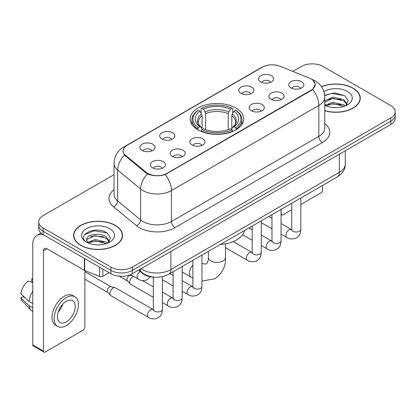 <?xml version="1.0" encoding="UTF-8"?>
<svg xmlns="http://www.w3.org/2000/svg" width="416" height="416" viewBox="0 0 416 416"><rect width="100%" height="100%" fill="white"/><g stroke="black" fill="none" stroke-linecap="round" stroke-linejoin="round"><path stroke-width="0.62" d="M235.856 108.035A26.754 15.444 0 0 0 206.7 104.686A26.754 15.444 0 0 0 190.185 118.955A26.754 15.444 0 0 0 198.021 129.88A26.754 15.444 0 0 0 227.178 133.229A26.754 15.444 0 0 0 243.693 118.955A26.754 15.444 0 0 0 235.856 108.035M240.994 93.319A7.571 4.373 180 0 1 239.491 92.087A7.571 4.373 180 0 1 242.003 86.653A7.571 4.373 180 0 1 251.706 87.136A7.571 4.373 180 0 1 253.209 92.087A7.571 4.373 180 0 1 240.994 93.319M250.78 93.777A4.545 2.621 0 0 0 249.564 92.498A4.545 2.621 0 0 0 245.086 91.832A4.545 2.621 0 0 0 241.92 93.777M161.902 138.986A7.571 4.373 180 0 1 160.399 137.748A7.571 4.373 180 0 1 162.906 132.319A7.571 4.373 180 0 1 172.609 132.803A7.571 4.373 180 0 1 174.112 137.748A7.571 4.373 180 0 1 161.902 138.986M171.688 139.438A4.545 2.621 0 0 0 170.466 138.164A4.545 2.621 0 0 0 165.989 137.498A4.545 2.621 0 0 0 162.822 139.438M142.126 150.405A7.571 4.373 180 0 1 140.624 149.167A7.571 4.373 180 0 1 143.13 143.733A7.571 4.373 180 0 1 152.833 144.222A7.571 4.373 180 0 1 154.336 149.167A7.571 4.373 180 0 1 142.126 150.405M151.913 150.857A4.545 2.621 0 0 0 150.691 149.578A4.545 2.621 0 0 0 146.219 148.912A4.545 2.621 0 0 0 143.047 150.857M260.77 81.905A7.571 4.373 180 0 1 259.267 80.668A7.571 4.373 180 0 1 261.773 75.234A7.571 4.373 180 0 1 271.476 75.722A7.571 4.373 180 0 1 272.979 80.668A7.571 4.373 180 0 1 260.77 81.905M270.556 82.358A4.545 2.621 0 0 0 269.334 81.078A4.545 2.621 0 0 0 264.862 80.418A4.545 2.621 0 0 0 261.69 82.358M271.159 99.32A7.571 4.373 180 0 1 269.656 98.082A7.571 4.373 180 0 1 272.163 92.648A7.571 4.373 180 0 1 281.866 93.137A7.571 4.373 180 0 1 283.369 98.082A7.571 4.373 180 0 1 271.159 99.32M280.94 99.772A4.545 2.621 0 0 0 279.724 98.493A4.545 2.621 0 0 0 275.246 97.828A4.545 2.621 0 0 0 272.08 99.772M251.384 110.734A7.571 4.373 180 0 1 249.881 109.496A7.571 4.373 180 0 1 252.387 104.062A7.571 4.373 180 0 1 262.09 104.551A7.571 4.373 180 0 1 263.593 109.496A7.571 4.373 180 0 1 251.384 110.734M261.17 111.186A4.545 2.621 0 0 0 259.948 109.912A4.545 2.621 0 0 0 255.476 109.247A4.545 2.621 0 0 0 252.304 111.186M192.062 144.981A7.571 4.373 180 0 1 190.559 143.749A7.571 4.373 180 0 1 193.066 138.315A7.571 4.373 180 0 1 202.769 138.804A7.571 4.373 180 0 1 204.272 143.749A7.571 4.373 180 0 1 192.062 144.981M201.848 145.439A4.545 2.621 0 0 0 200.626 144.16A4.545 2.621 0 0 0 196.149 143.494A4.545 2.621 0 0 0 192.982 145.439M172.286 156.4A7.571 4.373 180 0 1 170.784 155.163A7.571 4.373 180 0 1 173.29 149.729A7.571 4.373 180 0 1 182.993 150.218A7.571 4.373 180 0 1 184.496 155.163A7.571 4.373 180 0 1 172.286 156.4M182.073 156.853A4.545 2.621 0 0 0 180.851 155.574A4.545 2.621 0 0 0 176.379 154.913A4.545 2.621 0 0 0 173.207 156.853M152.511 167.814A7.571 4.373 180 0 1 151.008 166.582A7.571 4.373 180 0 1 153.52 161.148A7.571 4.373 180 0 1 163.223 161.632A7.571 4.373 180 0 1 164.726 166.582A7.571 4.373 180 0 1 152.511 167.814M162.297 168.272A4.545 2.621 0 0 0 161.08 166.993A4.545 2.621 0 0 0 156.603 166.327A4.545 2.621 0 0 0 153.436 168.272M290.93 87.901A7.571 4.373 180 0 1 289.427 86.663A7.571 4.373 180 0 1 291.938 81.229A7.571 4.373 180 0 1 301.636 81.718A7.571 4.373 180 0 1 303.139 86.663A7.571 4.373 180 0 1 290.93 87.901M300.716 88.353A4.545 2.621 0 0 0 299.499 87.079A4.545 2.621 0 0 0 295.022 86.414A4.545 2.621 0 0 0 291.855 88.353M309.348 78.099A13.629 7.868 180 0 1 311.168 78.978A13.629 7.868 180 0 1 315.162 84.542A13.629 7.868 180 0 1 311.168 90.106L166.967 173.358A13.629 7.868 180 0 1 146.167 172.307L125.585 155.34A13.629 7.868 180 0 1 123.12 150.826A13.629 7.868 180 0 1 127.114 145.262L262.506 67.096A13.629 7.868 180 0 1 279.958 66.217L309.348 78.099M154.528 277.196A15.142 8.741 180 0 1 142.615 273.473L138.559 270.13M324.756 110.76A24.482 14.134 0 0 0 360.277 98.145A24.482 14.134 0 0 0 353.106 88.15A24.482 14.134 0 0 0 321.48 86.679M115.393 225.394A24.482 14.134 0 0 0 88.712 222.331A24.482 14.134 0 0 0 73.601 235.388A24.482 14.134 0 0 0 80.772 245.383A24.482 14.134 0 0 0 107.448 248.446A24.482 14.134 0 0 0 122.564 235.388A24.482 14.134 0 0 0 115.393 225.394M73.85 236.662A24.482 14.134 0 0 0 73.767 237.037M313.206 80.486L315.338 84.458L312.671 89.45L311.345 90.407L165.256 174.559C159.853 176.186 154.45 176.186 149.048 174.559L145.99 173.009L124.493 155.111L122.944 151.18L123.64 148.678M114.031 174.663L43.113 215.608A15.142 8.741 0 0 0 38.678 221.785L38.678 228.384A15.142 8.741 0 0 0 43.113 234.562L110.932 273.718L110.932 270.421A15.142 8.741 0 0 0 132.345 270.421L390.764 121.222A15.142 8.741 0 0 0 395.2 115.04A15.142 8.741 0 0 1 390.764 121.222L132.345 270.421A15.142 8.741 0 0 1 110.932 270.421L43.113 231.265L110.932 270.421L110.932 267.124A15.142 8.741 0 0 0 132.345 267.124L390.764 117.926A15.142 8.741 0 0 0 395.2 111.743A15.142 8.741 0 0 0 390.764 105.56L322.946 66.409A15.142 8.741 0 0 0 301.532 66.409L292.843 71.422M38.678 225.082A15.142 8.741 0 0 0 43.113 231.265A15.142 8.741 0 0 1 38.678 225.082M38.678 221.785A15.142 8.741 0 0 0 43.113 227.968L110.932 267.124M122.398 237.037A24.482 14.134 0 0 0 122.309 236.662M360.11 99.793A24.482 14.134 0 0 0 360.027 99.419M110.932 273.718A15.142 8.741 0 0 0 132.345 273.718L390.764 124.519A15.142 8.741 0 0 0 395.2 118.342L395.2 111.743M324.756 110.594A24.227 13.988 0 0 0 360.027 98.145A24.227 13.988 0 0 0 352.929 88.254A24.227 13.988 0 0 0 321.573 86.819M333.06 107.51L336.866 107.624M325.499 105.097L332.847 102.294L343.866 104.874L345.197 105.94M326.175 105.804L332.847 103.605L344.105 106.345M324.756 103.922A11.409 6.588 0 0 0 326.274 105.893M324.756 100.885L332.847 97.063L343.866 99.637L347.142 104.166M324.756 102.196L332.847 98.368L343.866 100.948L346.882 104.504M324.756 105.191A16.458 9.5 0 0 0 347.433 104.863A16.458 9.5 0 0 0 347.433 91.426A16.458 9.5 0 0 0 323.882 91.593M345.587 105.778L348.166 100.719L344.906 95.805L334.646 92.862L324.657 95.274M325.614 105.607L324.756 104.697M324.683 95.586L331.947 93.491L344.682 95.654M328.318 99.382L331.947 98.722L341.037 99.502M328.318 104.619L331.947 103.958L341.037 104.738M281.055 213.673L281.185 213.751A2.522 1.456 120 0 0 281.71 214.906A2.522 1.456 120 0 0 282.974 214.781L291.741 209.721M300.83 204.474L320.804 192.941A2.522 1.456 120 0 0 322.592 189.847L322.592 185.432M281.185 213.751L281.185 209.336M80.948 245.279A24.227 13.988 0 0 0 107.354 248.31A24.227 13.988 0 0 0 122.309 235.388A24.227 13.988 0 0 0 115.211 225.498A24.227 13.988 0 0 0 88.811 222.466A24.227 13.988 0 0 0 73.85 235.388A24.227 13.988 0 0 0 80.948 245.279M95.347 244.759L99.148 244.868M87.781 242.341L95.129 239.538L106.148 242.117L107.479 243.188M88.457 243.048L95.129 240.848L106.387 243.589M87.896 242.85L86.715 240.084A11.409 6.588 0 0 0 88.556 243.136M109.424 241.41L106.148 236.881C99.299 231.774 85.212 234.926 86.715 240.084L86.674 239.585M86.746 240.25L87.064 239.398L95.129 235.612L106.148 238.191L109.164 241.748M107.869 243.022L110.448 237.962L107.188 233.048C95.644 224.749 75.124 235.685 86.975 242.393L87.032 242.429M109.715 228.67A16.458 9.5 0 0 0 86.445 228.67A16.458 9.5 0 0 0 86.445 242.107A16.458 9.5 0 0 0 109.715 242.107A16.458 9.5 0 0 0 109.715 228.67M84.568 234.702L94.229 230.734L106.964 232.898M90.605 236.626L94.229 235.971L103.324 236.751M90.605 241.862L94.229 241.202L103.324 241.982M197.543 129.594L198.26 127.681A24.029 13.874 0 0 1 198.26 110.23L199.909 111.186A21.705 12.532 0 0 0 199.909 126.729L201.542 127.655L202.067 129.605M202.067 128.809L202.067 115.757L201.542 114L199.909 111.186M201.11 113.256L201.11 108.581L201.828 108.17A24.029 13.874 0 0 1 232.05 108.17L230.396 109.127A21.705 12.532 0 0 0 203.481 109.127L205.109 111.935L205.639 113.698L205.639 129.657M228.238 129.657L228.238 113.698L228.769 111.935L230.396 109.127M220.277 244.499A27.763 16.026 0 0 0 244.499 230.516M201.11 130.983A25.038 14.456 0 0 0 232.768 130.983L232.05 129.74A24.029 13.874 0 0 1 201.828 129.74L201.11 131.409M232.768 131.409L232.768 130.983M198.26 110.23L197.543 110.64A25.038 14.456 0 0 0 191.901 119.782A25.038 14.456 0 0 0 197.543 128.918M232.05 108.17L232.768 108.581L232.768 113.256M201.828 129.74L203.481 128.788A21.705 12.532 0 0 0 230.396 128.788L232.05 129.74M199.909 126.729L198.26 127.681M203.481 109.127L201.828 108.17M201.542 114A19.417 11.211 0 0 0 201.542 127.655L201.635 127.717C198.874 125.05 197.751 123.235 198.26 122.283A18.678 10.785 0 0 1 202.067 115.757M236.335 128.918A25.038 14.456 0 0 0 241.977 119.782A25.038 14.456 0 0 0 236.335 110.64L235.617 110.23A24.029 13.874 0 0 1 235.617 127.681L236.335 129.594M235.617 127.681L233.969 126.729A21.705 12.532 0 0 0 233.969 111.186L235.617 110.23M233.969 111.186L232.336 114L231.811 115.757L231.811 128.809L232.336 127.655L233.969 126.729M231.811 115.757A18.678 10.785 0 0 1 235.617 122.283C236.122 123.24 234.998 125.055 232.242 127.717L232.336 127.655A19.417 11.211 0 0 0 232.336 114M231.811 129.605L231.811 128.809M153.322 297.341L130.608 284.227A4.545 2.621 -60 0 1 130.244 283.936A4.545 2.621 -60 0 1 129.667 282.147A4.545 2.621 -60 0 1 132.881 276.583A4.545 2.621 -60 0 1 133.416 276.328M130.244 283.936L127.405 280.862A3.281 1.893 -60 0 1 126.994 279.573A3.281 1.893 -60 0 1 129.314 275.553A3.281 1.893 -60 0 1 130.64 275.267L132.189 275.621M162.412 276.656L162.412 309.306C161.892 315.713 160.046 316.399 157.508 318.146C153.759 319.311 150.738 319.046 148.455 317.361L110.838 295.646A4.545 2.621 -60 0 1 110.469 295.35A4.545 2.621 -60 0 1 109.897 293.566A4.545 2.621 -60 0 1 113.105 288.002A4.545 2.621 -60 0 1 114.941 287.607A4.545 2.621 -60 0 1 115.378 287.773L153.312 309.66M110.469 295.35L107.635 292.276A3.281 1.893 -60 0 1 107.219 290.987A3.281 1.893 -60 0 1 109.538 286.967A3.281 1.893 -60 0 1 110.864 286.686L114.941 287.607M102.809 269.027L102.809 276.344L109.148 272.688M43.867 234.998A20.192 11.658 -120 0 0 36.946 235.42A20.192 11.658 -120 0 0 32.76 244.66L32.76 344.812L43.472 350.995L43.472 250.843A5.049 2.912 60 0 1 44.517 248.534A5.049 2.912 60 0 1 47.039 248.784L84.36 270.332L84.36 258.378M43.472 350.995A2.522 1.456 120 0 0 43.992 352.154L33.285 345.972A2.522 1.456 -60 0 1 32.76 344.812M43.992 352.154A2.522 1.456 120 0 0 45.256 352.024L83.091 330.184A2.522 1.456 120 0 0 84.874 327.09L84.874 270.566M102.809 276.344A2.522 1.456 180 0 1 99.58 276.51L84.698 270.494A2.522 1.456 180 0 1 84.36 270.332M66.316 321.901A12.62 7.285 120 0 0 74.558 310.778A12.62 7.285 120 0 0 72.623 300.664A12.62 7.285 120 0 0 66.316 301.293A12.62 7.285 120 0 0 58.068 312.411A12.62 7.285 120 0 0 60.003 322.525A12.62 7.285 120 0 0 66.316 321.901M58.162 312.12A12.62 7.285 120 0 0 62.691 304.273M32.76 279.354L31.694 279.032L31.694 281.564L32.76 282.183M74.896 296.733L72.753 295.495A17.16 9.911 120 0 0 64.173 296.348A17.16 9.911 120 0 0 52.962 311.47A17.16 9.911 120 0 0 55.593 325.224L57.73 326.456A17.16 9.911 120 0 0 66.316 325.608A17.16 9.911 120 0 0 77.527 310.487A17.16 9.911 120 0 0 74.896 296.733A17.16 9.911 120 0 0 66.316 297.58A17.16 9.911 120 0 0 55.104 312.707A17.16 9.911 120 0 0 57.73 326.456M32.76 291.153A16.656 9.615 120 0 0 28.974 301.418L20.8 293.774A13.125 7.576 120 0 1 28.122 281.091L32.76 282.495M32.76 303.607L28.974 301.418M25.22 297.913L22.994 296.629L20.8 297.892L28.974 305.542L32.76 307.731M28.974 305.542A16.656 9.615 120 0 0 31.028 310.19A16.656 9.615 120 0 0 32.287 311.184L32.76 311.459M32.76 278.73A13.125 7.576 120 0 0 31.694 279.032M20.8 297.892A13.125 7.576 120 0 0 22.35 301.163L31.028 310.19M125.585 155.34L125.585 156.187M146.167 172.307L146.167 173.15M166.967 173.358L166.967 173.763M311.168 90.106L311.168 90.511M142.615 273.026L142.615 273.473M324.756 123.505A25.241 14.57 180 0 1 322.41 142.553L175.001 227.661A5.049 2.912 60 0 1 171.428 221.478L318.843 136.37A20.192 11.658 0 0 0 324.756 128.128L324.756 97.214A20.192 11.658 180 0 1 318.843 105.461A17.67 10.202 -120 0 0 312.671 89.45M175.001 227.661A25.241 14.57 180 0 1 139.308 227.661A25.241 14.57 180 0 1 136.479 225.716L113.547 206.809A25.241 14.57 180 0 1 114.031 189.706M142.875 221.478A20.192 11.658 0 0 0 171.428 221.478L171.428 190.564A20.192 11.658 180 0 1 142.875 190.564A20.192 11.658 180 0 1 140.613 189.01L117.681 170.102A20.192 11.658 180 0 1 114.031 163.415L114.031 194.329A20.192 11.658 0 0 0 117.681 201.011L140.613 219.924A20.192 11.658 0 0 0 142.875 221.478M324.756 97.214C324.412 89.955 321.225 84.51 315.182 80.886L312.634 79.643A17.67 8.273 112 0 0 311.88 79.425M165.256 174.559A17.67 10.202 60 0 1 171.428 190.564L318.843 105.461L318.843 136.37A5.049 2.912 60 0 0 322.41 142.553M125.507 146.385A17.67 10.202 -120 0 0 123.604 147.087C117.562 150.712 114.374 156.156 114.031 163.415M123.604 147.087L261.196 67.647A17.67 10.202 60 0 1 262.538 67.08M124.493 155.111A17.67 11.814 129.5 0 0 117.681 170.102L117.681 201.011A5.049 3.375 -50.5 0 1 113.547 206.809M147.498 173.945A17.67 11.814 129.5 0 0 140.613 189.01L140.613 219.924A5.049 3.375 -50.5 0 1 136.479 225.716M132.345 267.124L132.345 273.718M390.764 117.926L390.764 124.519M43.113 227.968L43.113 234.562M140.982 268.731A20.192 11.658 0 0 0 142.34 269.599A20.192 11.658 0 0 0 170.893 269.599L339.368 172.328A20.192 11.658 0 0 0 345.28 164.086C345.426 169.099 342.758 173.384 337.277 176.951L168.802 274.217A10.093 5.829 60 0 0 170.893 269.599L170.893 251.462M339.368 154.196L339.368 172.328A10.093 5.829 60 0 1 337.277 176.951M140.166 269.204A10.093 6.755 129.5 0 0 141.924 272.485L138.861 269.958M225.519 243.833L225.519 257.442A8.58 4.956 180 0 1 223.007 260.941A8.58 4.956 180 0 1 210.87 260.941A8.58 4.956 180 0 1 208.359 257.442C208.489 258.066 208.135 261.664 207.043 263.219L205.473 264.124L201.958 263.427M192.873 278.127L191.23 277.238A8.58 4.956 -60 0 1 192.873 265.034M228.238 113.698A18.678 10.785 0 0 0 205.639 113.698M228.769 111.935A19.417 11.211 0 0 0 205.109 111.935M300.83 197.995L300.83 229.393A4.545 2.621 180 0 1 299.291 231.358A4.545 2.621 180 0 1 293.072 231.249A4.545 2.621 180 0 1 291.741 229.393L291.595 230.376L292.001 230.038M300.83 229.393C300.31 235.799 298.464 236.486 295.927 238.233C292.172 239.392 289.156 239.132 286.874 237.448A4.545 2.621 -60 0 1 286.177 233.808A4.545 2.621 -60 0 1 289.146 229.804A4.545 2.621 -60 0 1 289.349 229.694A4.545 2.621 -60 0 1 291.418 229.58L291.73 229.741M281.055 209.409L281.055 240.807A4.545 2.621 180 0 1 279.516 242.778A4.545 2.621 180 0 1 273.296 242.663A4.545 2.621 180 0 1 271.97 240.807L271.82 241.79L272.23 241.457M281.055 240.807C280.54 247.213 278.689 247.9 276.151 249.647C272.402 250.812 269.381 250.552 267.103 248.867A4.545 2.621 -60 0 1 266.406 245.227A4.545 2.621 -60 0 1 269.37 241.223A4.545 2.621 -60 0 1 269.573 241.114A4.545 2.621 -60 0 1 271.643 240.994L271.955 241.16M261.279 220.828L261.279 252.226A4.545 2.621 180 0 1 259.74 254.192A4.545 2.621 180 0 1 253.526 254.082A4.545 2.621 180 0 1 252.195 252.226L252.049 253.209L252.455 252.871M261.279 252.226C260.764 258.632 258.918 259.319 256.381 261.066C252.626 262.226 249.61 261.966 247.328 260.281A4.545 2.621 -60 0 1 246.631 256.641A4.545 2.621 -60 0 1 249.6 252.637A4.545 2.621 -60 0 1 249.798 252.528A4.545 2.621 -60 0 1 251.867 252.413L252.179 252.574M201.958 255.076L201.958 286.473A4.545 2.621 180 0 1 200.418 288.444A4.545 2.621 180 0 1 194.204 288.33A4.545 2.621 180 0 1 192.873 286.473L192.728 287.456L193.133 287.118M201.958 286.473C201.443 292.88 199.597 293.566 197.059 295.313C193.305 296.478 190.289 296.213 188.006 294.533A4.545 2.621 -60 0 1 187.309 290.888A4.545 2.621 -60 0 1 190.278 286.889A4.545 2.621 -60 0 1 190.476 286.78A4.545 2.621 -60 0 1 192.546 286.66L192.858 286.827M182.182 266.495L182.182 297.892A4.545 2.621 180 0 1 180.643 299.858A4.545 2.621 180 0 1 174.429 299.744A4.545 2.621 180 0 1 173.098 297.892L172.952 298.87L173.358 298.537M182.182 297.892C181.667 304.299 179.821 304.98 177.284 306.732C173.529 307.892 170.513 307.632 168.23 305.947A4.545 2.621 -60 0 1 167.534 302.307A4.545 2.621 -60 0 1 170.503 298.303A4.545 2.621 -60 0 1 170.706 298.194A4.545 2.621 -60 0 1 172.775 298.08L173.082 298.241M162.412 309.306A4.545 2.621 180 0 1 160.872 311.277A4.545 2.621 180 0 1 154.653 311.163A4.545 2.621 180 0 1 153.322 309.306L153.176 310.289L153.582 309.951M148.455 317.361A4.545 2.621 -60 0 1 147.758 313.721A4.545 2.621 -60 0 1 150.727 309.722A4.545 2.621 -60 0 1 150.93 309.613A4.545 2.621 -60 0 1 153 309.494M130.484 274.633L138.07 279.011A4.545 2.621 -60 0 1 137.342 275.475A4.545 2.621 -60 0 1 140.182 271.466M43.472 250.843L47.039 248.784M84.698 258.575L84.698 270.494M99.58 276.51L99.58 267.166M123.12 150.826L123.12 152.5M315.162 84.542L315.162 85.748M261.196 67.647L265.814 65.692M312.634 79.643L311.537 79.201M168.802 274.217C160.68 278.299 152.558 278.299 144.43 274.217L141.924 272.485M345.28 164.086L345.28 150.779M360.027 100.168L360.027 98.145M281.71 214.906L281.055 214.531M122.309 237.411L122.309 235.388M73.85 237.411L73.85 235.388M225.519 257.442C225.888 266.318 222.368 273.421 214.958 278.736L201.958 281.086M191.23 277.238L182.182 272.012M191.901 124.4L191.901 119.782M241.977 124.4L241.977 119.782M208.359 251.384L208.359 257.442M286.874 237.448L281.055 234.088M271.97 228.842L261.279 222.669M291.741 203.242L291.741 229.393M291.418 229.58L281.055 223.595M271.97 218.353L268.767 216.502M267.103 248.867L261.279 245.502M252.195 240.261L242.596 234.718M271.97 214.656L271.97 240.807M271.643 240.994L261.279 235.014M252.195 229.767L248.997 227.921M247.328 260.281L225.519 247.692M252.195 226.075L252.195 252.226M251.867 252.413L233.147 241.602M188.006 294.533L182.182 291.169M173.098 285.922L162.412 279.755M192.873 260.322L192.873 286.473M192.546 286.66L182.182 280.68M173.098 275.434L169.9 273.588M168.23 305.947L162.412 302.588M119.163 276.162L127.525 280.987M173.098 271.742L173.098 297.892M172.775 298.08L162.412 292.094M153.322 286.848L142.36 280.519M129.984 274.83L130.806 275.309M84.874 279.198L107.749 292.406M153.322 277.15L153.322 309.306M84.874 271.622L111.03 286.723M138.07 279.011C140.306 280.691 143.328 280.951 147.124 279.796L150.467 276.801M36.946 235.42L41.028 233.059"/></g></svg>
